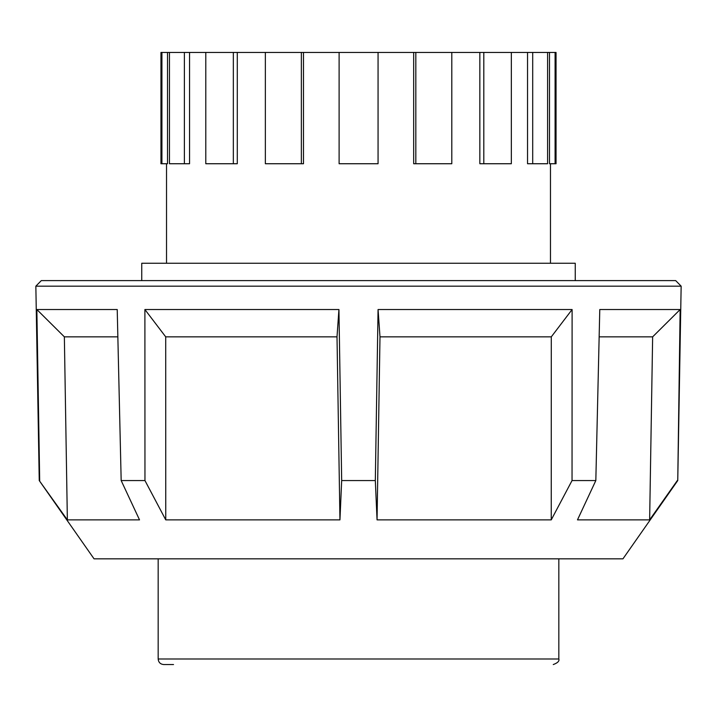 <?xml version="1.0" encoding="UTF-8"?>
<svg xmlns="http://www.w3.org/2000/svg" width="717" height="717" viewBox="0 0 717 717"><rect width="100%" height="100%" fill="white"/><g stroke="black" fill="none" stroke-linecap="round" stroke-linejoin="round"><path stroke-width="1.08" d="M39.247 480.56L94.044 558.83L622.956 558.83L677.753 480.56L681.15 286.164L35.85 286.164L39.247 480.56L67.362 519.87L139.519 519.87L121.173 480.56L144.959 480.56L165.752 519.87L339.948 519.87L341.677 480.56L375.323 480.56L377.052 519.87L379.992 336.847L378.065 309.529L375.323 480.56M121.173 480.56L117.221 309.529L36.854 309.529L39.686 480.56M339.948 519.87L337.008 336.847L338.935 309.529L144.897 309.529L144.959 480.56M338.935 309.529L341.677 480.56M681.15 286.164L675.683 280.598L41.317 280.598L35.85 286.164M572.103 309.529L572.041 480.56L551.248 519.87L551.292 336.847L572.103 309.529L378.065 309.529M572.041 480.56L595.827 480.56L577.481 519.87L649.638 519.87L652.64 336.847L599.143 336.847M652.64 336.847L680.146 309.529L599.779 309.529L595.827 480.56M680.146 309.529L677.753 480.56M36.854 309.529L64.36 336.847L67.362 519.87M144.897 309.529L165.708 336.847L165.752 519.87M551.292 336.847L379.992 336.847M337.008 336.847L165.708 336.847M117.857 336.847L64.36 336.847M551.248 519.87L377.052 519.87M649.638 519.87L677.314 480.56M558.83 558.83L558.83 658.986L158.17 658.986C158.502 662.365 160.357 664.22 163.736 664.551L173.523 664.551M141.751 280.598L141.751 263.238L575.249 263.238L575.249 280.598M161.925 52.449L161.925 163.736L160.958 163.736L160.958 52.449L205.788 52.449L205.788 163.736L233.339 163.736L233.339 52.449L237.291 52.449L237.291 163.736L233.339 163.736M189.548 52.449L189.548 163.736L169.454 163.736L169.454 52.449M167.518 52.449L167.518 163.736L161.925 163.736M184.377 52.449L184.377 163.736M205.788 52.449L233.339 52.449M237.291 52.449L265.362 52.449L265.362 163.736L301.355 163.736L301.355 52.449L303.488 52.449L303.488 163.736L301.355 163.736M265.362 52.449L301.355 52.449M303.488 52.449L339.114 52.449L339.114 163.736L339.114 52.449L378.065 52.449L378.065 163.736L339.114 163.736M413.682 52.449L415.824 52.449L415.824 163.736L413.682 163.736L413.682 52.449L378.065 52.449M415.824 52.449L451.8 52.449L451.8 163.736L415.824 163.736M479.843 52.449L483.805 52.449L483.805 163.736L479.843 163.736L479.843 52.449L451.8 52.449M483.805 52.449L511.338 52.449L511.338 163.736L483.805 163.736M527.542 52.449L532.704 52.449L532.704 163.736L527.542 163.736L527.542 52.449L511.338 52.449M532.704 52.449L547.6 52.449L547.6 163.736L532.704 163.736M549.5 52.449L555.092 52.449L555.092 163.736L549.5 163.736L549.5 52.449L547.6 52.449M555.092 52.449L556.042 52.449L556.042 163.736L555.092 163.736M558.83 658.986C559.538 661.074 557.683 662.929 553.264 664.551M158.17 558.83L158.17 658.986M166.523 263.238L166.523 163.736M550.477 263.238L550.477 163.736"/></g></svg>
